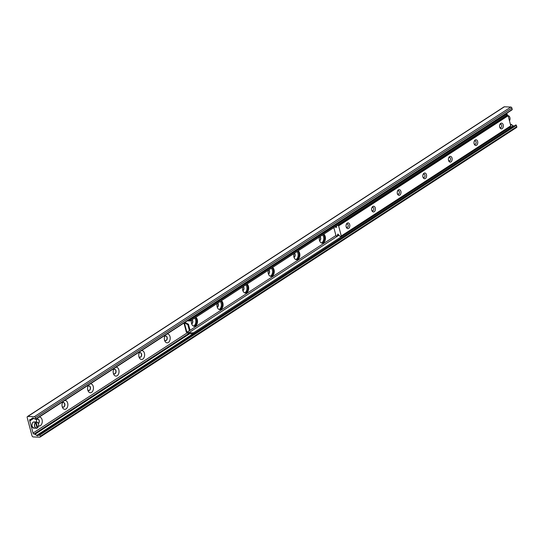 <?xml version="1.0" encoding="UTF-8"?>
<svg xmlns="http://www.w3.org/2000/svg" width="544" height="544" viewBox="0 0 544 544"><rect width="100%" height="100%" fill="white"/><g stroke="black" fill="none" stroke-linecap="round" stroke-linejoin="round"><path stroke-width="0.82" d="M39.161 417.098A4.454 2.938 -87.6 0 1 42.085 419.75A4.454 2.938 -87.6 0 1 41.541 424.368A4.454 2.938 -87.6 0 1 38.59 425.864M36.421 422.035A4.454 2.938 -87.6 0 1 36.863 419.288A4.454 2.938 -87.6 0 1 37.488 418.186M38.4 423.565A2.346 1.544 92.4 0 0 39.209 420.526A2.346 1.544 92.4 0 0 37.862 419.118A2.346 1.544 92.4 0 0 36.659 419.886M38.352 423.45A2.346 1.544 92.4 0 0 39.107 420.913A2.346 1.544 92.4 0 0 37.774 419.118M64.75 400.472A4.454 2.938 -87.6 0 1 67.674 403.124A4.454 2.938 -87.6 0 1 66.103 408.918A4.454 2.938 -87.6 0 1 62.274 406.932A4.454 2.938 -87.6 0 1 62.451 402.662A4.454 2.938 -87.6 0 1 63.07 401.56M62.118 406.307A2.346 1.544 92.4 0 0 63.254 407.177A2.346 1.544 92.4 0 0 64.79 403.9A2.346 1.544 92.4 0 0 63.451 402.492A2.346 1.544 92.4 0 0 62.24 403.26M63.165 407.17A2.346 1.544 92.4 0 0 64.722 404.892A2.346 1.544 92.4 0 0 63.362 402.492M90.331 383.846A4.454 2.938 -87.6 0 1 93.255 386.498A4.454 2.938 -87.6 0 1 91.684 392.299A4.454 2.938 -87.6 0 1 87.863 390.306A4.454 2.938 -87.6 0 1 88.033 386.036A4.454 2.938 -87.6 0 1 88.658 384.934M87.7 389.688A2.346 1.544 92.4 0 0 88.842 390.551A2.346 1.544 92.4 0 0 90.379 387.274A2.346 1.544 92.4 0 0 89.032 385.866A2.346 1.544 92.4 0 0 87.829 386.634M88.754 390.544A2.346 1.544 92.4 0 0 90.304 388.266A2.346 1.544 92.4 0 0 88.944 385.866M115.92 367.22A4.454 2.938 -87.6 0 1 118.844 369.872A4.454 2.938 -87.6 0 1 117.273 375.673A4.454 2.938 -87.6 0 1 113.444 373.68A4.454 2.938 -87.6 0 1 113.621 369.41A4.454 2.938 -87.6 0 1 114.247 368.308M113.288 373.062A2.346 1.544 92.4 0 0 114.43 373.925A2.346 1.544 92.4 0 0 115.96 370.648A2.346 1.544 92.4 0 0 114.621 369.24A2.346 1.544 92.4 0 0 113.417 370.015M114.342 373.918A2.346 1.544 92.4 0 0 115.892 371.64A2.346 1.544 92.4 0 0 114.532 369.247M141.501 350.594A4.454 2.938 -87.6 0 1 144.425 353.246A4.454 2.938 -87.6 0 1 142.861 359.047A4.454 2.938 -87.6 0 1 139.033 357.061A4.454 2.938 -87.6 0 1 139.21 352.784A4.454 2.938 -87.6 0 1 139.828 351.682M138.876 356.436A2.346 1.544 92.4 0 0 140.012 357.299A2.346 1.544 92.4 0 0 141.549 354.022A2.346 1.544 92.4 0 0 140.209 352.621A2.346 1.544 92.4 0 0 138.999 353.389M139.924 357.292A2.346 1.544 92.4 0 0 141.481 355.014A2.346 1.544 92.4 0 0 140.121 352.621M167.09 333.975A4.454 2.938 -87.6 0 1 170.014 336.62A4.454 2.938 -87.6 0 1 168.443 342.421A4.454 2.938 -87.6 0 1 164.621 340.435A4.454 2.938 -87.6 0 1 164.791 336.158A4.454 2.938 -87.6 0 1 165.417 335.056M164.458 339.81A2.346 1.544 92.4 0 0 165.6 340.673A2.346 1.544 92.4 0 0 167.137 337.396A2.346 1.544 92.4 0 0 165.791 335.995A2.346 1.544 92.4 0 0 164.587 336.763M165.512 340.666A2.346 1.544 92.4 0 0 167.062 338.388A2.346 1.544 92.4 0 0 165.702 335.995M194.616 318.111A4.454 2.938 -87.6 0 1 195.602 319.994A4.454 2.938 -87.6 0 1 193.487 326.087M191.699 323.938A2.346 1.544 92.4 0 0 192.719 320.776A2.346 1.544 92.4 0 0 192.141 319.716M191.665 323.85A2.346 1.544 92.4 0 0 192.637 321.939A2.346 1.544 92.4 0 0 192.039 319.784M220.198 301.485A4.454 2.938 -87.6 0 1 221.184 303.375A4.454 2.938 -87.6 0 1 219.076 309.461M217.287 307.312A2.346 1.544 92.4 0 0 218.307 304.15A2.346 1.544 92.4 0 0 217.729 303.09M217.253 307.224A2.346 1.544 92.4 0 0 218.226 305.313A2.346 1.544 92.4 0 0 217.62 303.158M245.786 284.859A4.454 2.938 -87.6 0 1 246.772 286.749A4.454 2.938 -87.6 0 1 244.664 292.835M242.869 290.693A2.346 1.544 92.4 0 0 243.889 287.524A2.346 1.544 92.4 0 0 243.311 286.464M242.842 290.605A2.346 1.544 92.4 0 0 243.807 288.687A2.346 1.544 92.4 0 0 243.209 286.532M271.374 268.233A4.454 2.938 -87.6 0 1 272.354 270.123A4.454 2.938 -87.6 0 1 270.246 276.209M268.457 274.067A2.346 1.544 92.4 0 0 269.477 270.898A2.346 1.544 92.4 0 0 268.899 269.844M268.423 273.979A2.346 1.544 92.4 0 0 269.396 272.068A2.346 1.544 92.4 0 0 268.797 269.906M296.956 251.607A4.454 2.938 -87.6 0 1 297.942 253.497A4.454 2.938 -87.6 0 1 295.834 259.583M294.039 257.441A2.346 1.544 92.4 0 0 295.066 254.272A2.346 1.544 92.4 0 0 294.481 253.218M294.012 257.353A2.346 1.544 92.4 0 0 294.984 255.442A2.346 1.544 92.4 0 0 294.379 253.286M322.544 234.981A4.454 2.938 -87.6 0 1 323.53 236.871A4.454 2.938 -87.6 0 1 321.416 242.964M319.627 240.815A2.346 1.544 92.4 0 0 320.647 237.646A2.346 1.544 92.4 0 0 320.069 236.592M319.593 240.727A2.346 1.544 92.4 0 0 320.566 238.816A2.346 1.544 92.4 0 0 319.967 236.66M33.286 436.948A1.299 0.884 57 0 1 31.987 435.71L27.2 417.581A1.299 0.884 57 0 1 27.465 416.534A1.299 0.884 57 0 1 27.86 416.432L34.313 416.697A1.04 0.707 57 0 1 35.346 417.683L35.618 419.404L33.898 418.35A2.081 1.414 -123 0 0 32.28 418.132A2.081 1.414 -123 0 0 32.103 418.275L31.09 419.342A1.04 0.707 57 0 1 30.682 419.499L30.212 419.478A1.04 0.707 -123 0 0 29.682 420.396L33.028 433.044A1.04 0.707 -123 0 0 34.061 434.03L34.53 434.051A1.04 0.707 57 0 1 35.027 434.241L36.632 435.418A2.081 1.414 -123 0 0 38.25 435.635A2.081 1.414 -123 0 0 38.427 435.486L39.331 434.547L40.263 436.288A1.04 0.707 57 0 1 39.732 437.213L33.286 436.948M511.809 109.711L512.244 109.398L511.884 108.038A1.04 0.707 -123 0 0 510.85 107.052L504.397 106.787A1.299 0.884 -123 0 0 504.002 106.889L27.465 416.534M507.409 115.253L506.865 113.193M513.971 126.133A2.081 1.414 57 0 1 513.169 125.773L511.557 124.596A1.04 0.707 -123 0 0 511.068 124.406L510.592 124.386A1.04 0.707 57 0 1 510.394 124.352M516.27 127.568A1.04 0.707 -123 0 0 516.8 126.65L515.868 124.902L39.379 434.527M347.256 223.108A2.863 1.89 -87.6 0 1 349.69 224.536A2.863 1.89 -87.6 0 1 348.711 228.31A2.863 1.89 -87.6 0 1 346.236 227.038A2.863 1.89 -87.6 0 1 346.344 224.291A2.863 1.89 -87.6 0 1 347.256 223.108M346.147 226.719A1.727 1.142 92.4 0 0 347.024 227.426A1.727 1.142 92.4 0 0 347.514 227.283A1.727 1.142 92.4 0 0 348.221 225.372A1.727 1.142 92.4 0 0 347.167 223.972A1.727 1.142 92.4 0 0 346.678 224.114A1.727 1.142 92.4 0 0 346.236 224.604M372.837 206.489A2.863 1.89 -87.6 0 1 375.278 207.91A2.863 1.89 -87.6 0 1 374.299 211.684A2.863 1.89 -87.6 0 1 371.817 210.412A2.863 1.89 -87.6 0 1 371.933 207.672A2.863 1.89 -87.6 0 1 372.837 206.489M371.736 210.093A1.727 1.142 92.4 0 0 372.613 210.807A1.727 1.142 92.4 0 0 373.102 210.664A1.727 1.142 92.4 0 0 373.81 208.746A1.727 1.142 92.4 0 0 372.749 207.346A1.727 1.142 92.4 0 0 372.259 207.488A1.727 1.142 92.4 0 0 371.824 207.978M398.426 189.863A2.863 1.89 -87.6 0 1 400.86 191.291A2.863 1.89 -87.6 0 1 399.881 195.058A2.863 1.89 -87.6 0 1 397.406 193.793A2.863 1.89 -87.6 0 1 397.521 191.046A2.863 1.89 -87.6 0 1 398.426 189.863M397.317 193.467A1.727 1.142 92.4 0 0 398.194 194.181A1.727 1.142 92.4 0 0 398.684 194.038A1.727 1.142 92.4 0 0 399.398 192.12A1.727 1.142 92.4 0 0 398.337 190.72A1.727 1.142 92.4 0 0 397.848 190.862A1.727 1.142 92.4 0 0 397.406 191.359M424.007 173.237A2.863 1.89 -87.6 0 1 426.448 174.665A2.863 1.89 -87.6 0 1 425.469 178.432A2.863 1.89 -87.6 0 1 422.994 177.167A2.863 1.89 -87.6 0 1 423.103 174.42A2.863 1.89 -87.6 0 1 424.007 173.237M422.906 176.848A1.727 1.142 92.4 0 0 423.783 177.555A1.727 1.142 92.4 0 0 424.272 177.412A1.727 1.142 92.4 0 0 424.98 175.494A1.727 1.142 92.4 0 0 423.926 174.094A1.727 1.142 92.4 0 0 423.436 174.236A1.727 1.142 92.4 0 0 422.994 174.733M449.596 156.611A2.863 1.89 -87.6 0 1 452.03 158.039A2.863 1.89 -87.6 0 1 451.058 161.806A2.863 1.89 -87.6 0 1 448.576 160.541A2.863 1.89 -87.6 0 1 448.691 157.794A2.863 1.89 -87.6 0 1 449.596 156.611M448.494 160.222A1.727 1.142 92.4 0 0 449.364 160.929A1.727 1.142 92.4 0 0 449.854 160.786A1.727 1.142 92.4 0 0 450.568 158.868A1.727 1.142 92.4 0 0 449.507 157.468A1.727 1.142 92.4 0 0 449.018 157.617A1.727 1.142 92.4 0 0 448.576 158.107M475.184 139.985A2.863 1.89 -87.6 0 1 477.618 141.413A2.863 1.89 -87.6 0 1 476.639 145.187A2.863 1.89 -87.6 0 1 474.164 143.915A2.863 1.89 -87.6 0 1 474.273 141.168A2.863 1.89 -87.6 0 1 475.184 139.985M474.076 143.596A1.727 1.142 92.4 0 0 474.953 144.303A1.727 1.142 92.4 0 0 475.442 144.16A1.727 1.142 92.4 0 0 476.15 142.242A1.727 1.142 92.4 0 0 475.096 140.848A1.727 1.142 92.4 0 0 474.606 140.991A1.727 1.142 92.4 0 0 474.164 141.481M500.766 123.359A2.863 1.89 -87.6 0 1 503.207 124.787A2.863 1.89 -87.6 0 1 502.228 128.561A2.863 1.89 -87.6 0 1 499.746 127.289A2.863 1.89 -87.6 0 1 499.861 124.542A2.863 1.89 -87.6 0 1 500.766 123.359M499.664 126.97A1.727 1.142 92.4 0 0 500.541 127.677A1.727 1.142 92.4 0 0 501.031 127.534A1.727 1.142 92.4 0 0 501.738 125.623A1.727 1.142 92.4 0 0 500.677 124.222A1.727 1.142 92.4 0 0 500.188 124.365A1.727 1.142 92.4 0 0 499.752 124.855M335.492 226.569A0.524 0.354 57 0 1 335.607 226.889A0.524 0.354 -123 0 0 336.301 227.453A0.524 0.354 -123 0 0 336.369 226.923A0.524 0.354 57 0 1 336.389 226.426L337.314 225.454A0.524 0.354 57 0 1 337.518 225.379L338.103 225.406A0.524 0.354 57 0 1 338.62 225.896L341.278 235.967A0.524 0.354 57 0 1 341.013 236.422L340.428 236.402A0.524 0.354 57 0 1 340.184 236.307L338.715 235.239A0.524 0.354 57 0 1 338.429 234.729A0.524 0.354 -123 0 0 337.736 234.165A0.524 0.354 -123 0 0 337.668 234.695A0.524 0.354 57 0 1 337.647 235.192L336.722 236.164A0.524 0.354 57 0 1 336.002 235.749L333.86 227.63M510.524 126.283A0.524 0.354 -123 0 0 510.789 125.82L508.123 115.756A0.524 0.354 -123 0 0 507.606 115.26L507.022 115.24A0.524 0.354 -123 0 0 506.818 115.314L337.409 225.393M323.748 234.199A4.685 3.087 -87.6 0 1 325.332 239.516A4.685 3.087 -87.6 0 1 322.157 243.127A4.685 3.087 -87.6 0 1 319.471 240.319A4.685 3.087 -87.6 0 1 319.444 236.994M321.769 243.073A4.685 3.087 92.4 0 0 324.55 239.51A4.685 3.087 92.4 0 0 323.326 234.471M298.166 250.825A4.685 3.087 -87.6 0 1 299.751 256.142A4.685 3.087 -87.6 0 1 296.568 259.753A4.685 3.087 -87.6 0 1 293.889 256.945A4.685 3.087 -87.6 0 1 293.862 253.62M296.181 259.699A4.685 3.087 92.4 0 0 298.962 256.129A4.685 3.087 92.4 0 0 297.745 251.097M272.578 267.451A4.685 3.087 -87.6 0 1 274.162 272.768A4.685 3.087 -87.6 0 1 270.987 276.379A4.685 3.087 -87.6 0 1 268.301 273.571A4.685 3.087 -87.6 0 1 268.274 270.246M270.599 276.325A4.685 3.087 92.4 0 0 273.38 272.755A4.685 3.087 92.4 0 0 272.156 267.723M246.996 284.077A4.685 3.087 -87.6 0 1 248.581 289.394A4.685 3.087 -87.6 0 1 245.398 293.005A4.685 3.087 -87.6 0 1 242.712 290.197A4.685 3.087 -87.6 0 1 242.685 286.872M245.011 292.951A4.685 3.087 92.4 0 0 247.792 289.381A4.685 3.087 92.4 0 0 246.575 284.349M221.408 300.696A4.685 3.087 -87.6 0 1 222.992 306.02A4.685 3.087 -87.6 0 1 219.817 309.631A4.685 3.087 -87.6 0 1 217.131 306.816A4.685 3.087 -87.6 0 1 217.104 303.498M219.422 309.577A4.685 3.087 92.4 0 0 222.204 306.007A4.685 3.087 92.4 0 0 220.986 300.975M195.82 317.322A4.685 3.087 -87.6 0 1 197.404 322.646A4.685 3.087 -87.6 0 1 194.228 326.257A4.685 3.087 -87.6 0 1 191.542 323.442A4.685 3.087 -87.6 0 1 191.515 320.124M193.841 326.203A4.685 3.087 92.4 0 0 196.622 322.633A4.685 3.087 92.4 0 0 195.398 317.601M190.291 319.797L189.584 319.988L189.836 320.946L190.543 320.756L190.291 319.797L506.437 114.376L506.688 115.328L190.543 320.756M189.836 320.946L187.299 320.838M505.451 114.111L506.437 114.376M193.236 333.826L193.95 333.635L193.698 332.683L192.984 332.874L193.236 333.826L189.135 333.656A2.081 1.414 -123 0 1 187.19 332.051M193.698 332.683L509.844 127.255L510.095 128.214L193.95 333.635M509.483 127.024L509.844 127.255M192.984 332.874L188.877 332.704A1.04 0.707 57 0 1 187.843 331.718L187.83 331.656M184.287 322.796L187.836 324.686L188.476 324.272L184.933 322.381M188.476 324.272L190.053 330.256L186.762 332.316A1.564 0.496 165.2 0 1 186.347 332.098L183.947 323.02M187.836 324.686L189.414 330.67M189.584 319.988L188.666 319.954M35.564 422.484A3.121 2.06 92.4 0 0 34.537 425.952A3.121 2.06 92.4 0 0 36.421 428.291A3.121 2.06 92.4 0 0 37.067 428.162L35.693 422.606L34.714 422.45L36.169 422.294L37.611 427.734L37.074 427.829M36.169 422.294A2.992 1.972 -87.6 0 1 38.488 423.973A2.992 1.972 -87.6 0 1 37.611 427.734L37.543 427.849M37.067 428.162L37.128 428.046A2.992 1.972 -87.6 0 1 34.809 426.367A2.992 1.972 -87.6 0 1 35.693 422.606M504.397 106.787L27.86 416.432M510.85 107.052L34.313 416.697M511.884 108.038L35.346 417.683M512.244 109.398L35.707 419.043M32.484 418.03L32.103 418.275M33.157 417.996L31.09 419.342M33.313 418.044L29.682 420.396M33.517 418.125L29.736 420.587M33.565 418.146L29.723 420.641L33.565 418.146M33.782 418.268L29.777 420.866M33.844 418.309L29.825 420.92M187.53 332.649L33.028 433.044M188.673 333.56L34.061 434.03M511.068 124.406L510.51 124.766M189.04 333.649L34.53 434.051M511.557 124.596L510.626 125.202M189.774 333.683L35.027 434.241M513.169 125.773L509.993 127.833M192.991 333.819L36.632 435.418M516.44 125.29L39.909 434.928M516.8 126.65L40.263 436.288M510.789 125.82L341.278 235.967M338.246 234.321L337.668 234.695M338.422 234.682L337.647 235.192M336.505 226.304L335.607 226.889M507.022 115.24L337.518 225.379M507.606 115.26L338.103 225.406M508.123 115.756L338.62 225.896M338.796 235.294L188.877 332.704M184.396 322.857L186.871 332.248M187.843 331.718L335.934 235.491M37.611 427.788A3.121 2.06 92.4 0 0 38.311 426.707M38.434 423.776A3.121 2.06 92.4 0 0 36.679 422.049A3.121 2.06 92.4 0 0 36.04 422.171M37.094 428.155L33.884 428.182A3.121 2.06 -87.6 0 1 32.089 426.306A3.121 2.06 -87.6 0 1 33.504 422.062A3.121 2.06 -87.6 0 1 34.143 421.94L36.679 422.049C38.91 423.232 39.209 425.163 37.59 427.836M32.252 423.518A2.992 1.972 92.4 0 0 32.076 426.251A2.992 1.972 92.4 0 0 32.13 426.455M508.15 115.858A2.992 1.972 -87.6 0 1 509.905 117.66A2.992 1.972 -87.6 0 1 509.476 120.877M509.483 120.89A3.121 2.06 92.4 0 0 509.728 120.387M509.85 117.456A3.121 2.06 92.4 0 0 508.116 115.729L509.497 120.931M512.149 109.759L35.618 419.404M33.17 418.003L31.001 419.417M515.868 124.902L39.331 434.547M516.582 127.486L40.052 437.131M346.236 227.038L346.059 226.488M371.817 210.412L371.647 209.862M397.406 193.786L397.229 193.236M422.987 177.167L422.817 176.616M448.576 160.541L448.406 159.99M474.164 143.915L473.987 143.364M499.746 127.289L499.576 126.738M510.68 126.242L341.17 236.382M506.865 115.28L337.362 225.42M33.884 428.182L32.048 426.292C31.878 423.395 32.572 421.947 34.143 421.94"/></g></svg>
